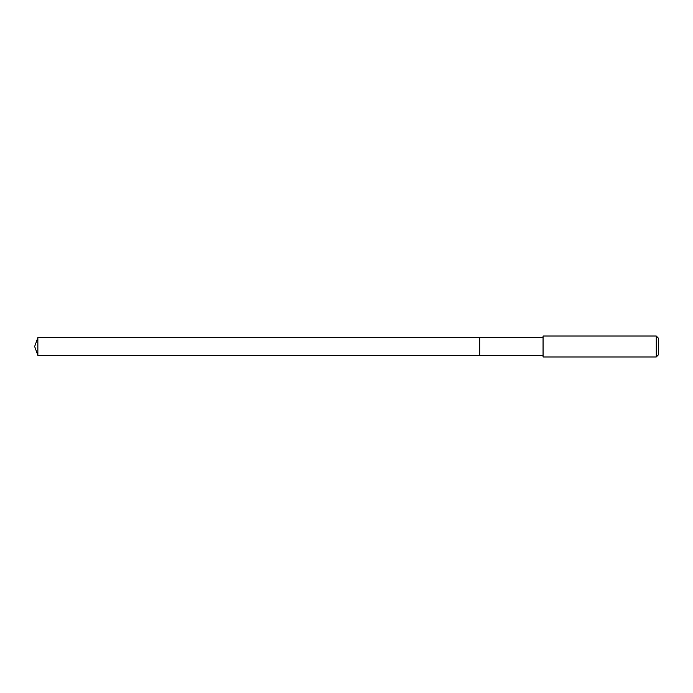 <?xml version="1.0" encoding="UTF-8"?>
<svg xmlns="http://www.w3.org/2000/svg" width="693" height="693" viewBox="0 0 693 693"><rect width="100%" height="100%" fill="white"/><g stroke="black" fill="none" stroke-linecap="round" stroke-linejoin="round"><path stroke-width="1.04" d="M543.061 337.664L37.864 337.664L37.864 355.336L479.721 355.336L479.721 337.664L479.721 355.336L543.061 355.336M37.864 355.336L34.65 346.5L37.864 337.664M543.061 336.018L543.061 356.982L656.254 356.982L656.254 336.018L543.061 336.018M656.254 336.018L658.35 338.115L658.35 354.885L656.254 356.982"/></g></svg>
